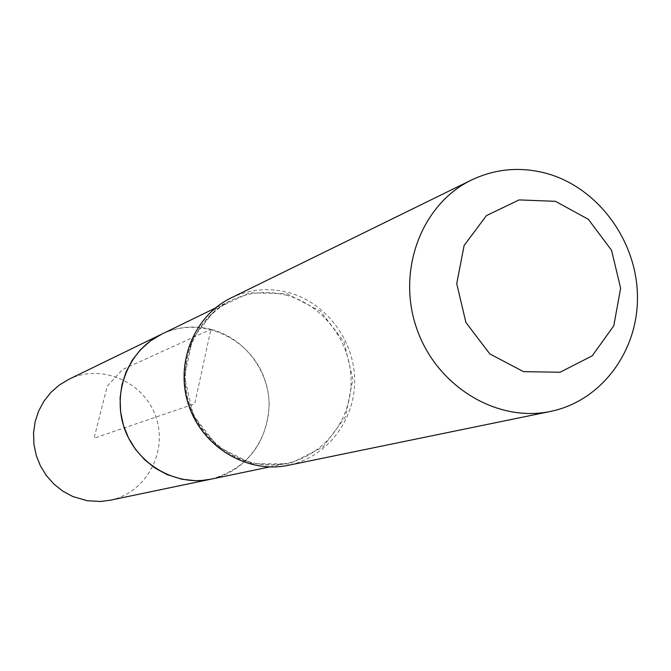 <?xml version="1.0" encoding="UTF-8"?>
<svg xmlns="http://www.w3.org/2000/svg" width="671" height="671" viewBox="0 0 671 671"><rect width="100%" height="100%" fill="white"/><g stroke="black" fill="none" stroke-linecap="round" stroke-linejoin="round"><path stroke-width="0.5" stroke-dasharray="3.35 2.52" d="M210.929 329.31C193.827 325.141 177.345 326.785 161.476 334.259C200.335 314.959 250.946 337.689 264.877 379.836C279.656 421.698 253.537 470.648 210.996 479.169C247.23 468.551 266.613 443.95 269.163 405.376C269.146 370.501 244.152 337.706 210.929 329.31L194.707 403.816L94.049 438.222L107.243 386.144L122.567 369.528L210.929 329.31M109.952 500.264C145.926 493.076 168.278 452.061 155.924 417.077C144.282 381.841 101.497 363.086 68.652 379.417M286.064 295.123C323.053 304.709 350.933 341.581 351.101 380.7C351.487 419.811 323.934 455.659 286.702 463.359C247.171 471.889 203.539 446.14 189.859 405.477C175.794 364.94 194.54 317.878 231.025 300.432C248.673 292.128 267.016 290.358 286.064 295.123M231.05 297.941C249.251 289.302 268.19 287.448 287.859 292.38C325.896 302.26 354.548 340.222 354.665 380.457C355.009 420.683 326.576 457.513 288.245 465.313M286.962 293.755L320.57 311.269L344.022 341.807L352.871 379.442L345.38 416.959L322.894 447.096L289.62 463.862L252.028 463.728L217.622 446.5L193.441 415.492L184.483 376.985L192.552 338.855L215.886 308.819L249.62 292.799L286.962 293.755M269.49 466.957L286.702 463.359C273.231 465.8 259.778 465.12 246.349 461.304C225.573 455.19 199.958 433.474 190.48 406.945C183.527 388.526 183.569 367.993 190.614 345.347C199.111 325.41 212.59 310.438 231.025 300.432L215.206 308.123"/><path stroke-width="1.01" d="M215.206 308.123L161.476 334.259C128.689 349.952 111.797 391.881 124.286 427.888C136.439 464.005 175.466 486.827 210.996 479.169L202.063 480.453L195.278 480.679L181.724 479.211L166.886 474.523L155.127 468.106L144.592 459.677L135.609 449.495L128.48 437.878L123.414 425.179L120.595 411.818L120.092 398.213L121.929 384.793L126.031 371.986L132.271 360.184L140.449 349.759L150.287 341.027L161.476 334.259L68.652 379.417L59.182 385.129L50.853 392.46L43.934 401.199L38.633 411.08L35.135 421.782L33.55 432.988L33.927 444.336L36.268 455.466L40.486 466.035L46.458 475.705L53.99 484.168L62.839 491.172L72.728 496.49L87.121 500.717L100.491 501.489L109.952 500.264L269.49 466.957M555.445 201.325L588.366 219.333L611.558 250.291L620.616 288.195L613.789 325.787L592.275 355.789L560.1 372.237L523.514 371.65L489.822 353.919L465.917 322.474L456.725 283.682L464.122 245.477L486.458 215.584L519.102 199.908L555.445 201.325M547.242 173.613C598.037 187.997 636.578 240.461 637.45 295.584C638.607 350.698 601.61 400.998 550.555 411.415C496.557 422.948 436.041 385.917 416.54 328.01C396.519 270.279 421.724 203.959 471.478 180.029C495.726 168.555 520.981 166.416 547.242 173.613M288.245 465.313C247.691 473.936 203.028 447.473 188.987 405.77C174.569 364.202 193.701 315.94 231.05 297.941C193.634 315.982 174.477 364.261 188.895 405.812C202.927 447.498 247.624 473.944 288.245 465.313L550.555 411.415M471.478 180.029L231.05 297.941"/></g></svg>
